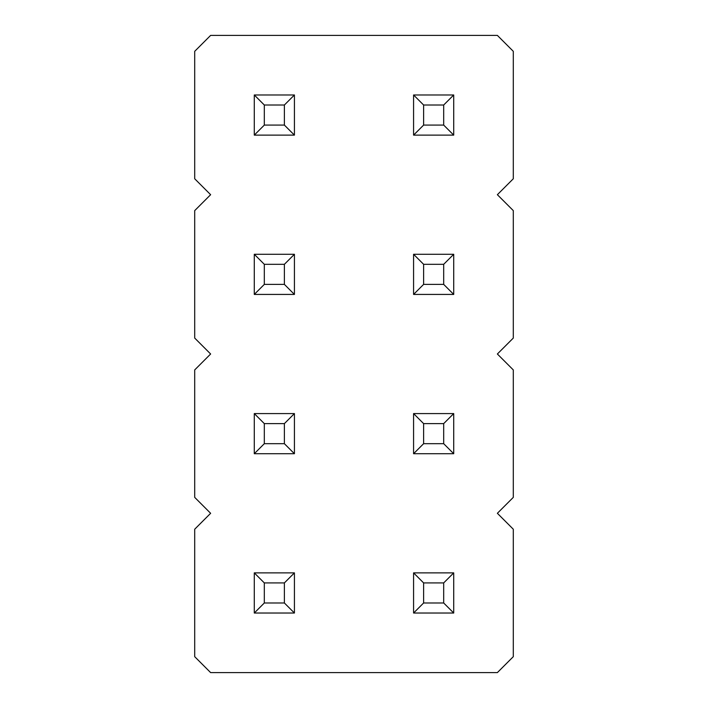 <?xml version="1.0" encoding="UTF-8"?>
<svg xmlns="http://www.w3.org/2000/svg" width="708" height="708" viewBox="0 0 708 708"><rect width="100%" height="100%" fill="white"/><g stroke="black" fill="none" stroke-linecap="round" stroke-linejoin="round"><path stroke-width="1.06" d="M210.63 35.4L194.7 51.33L194.7 178.77L210.63 194.7L194.7 210.63L194.7 338.07L210.63 354L194.7 369.93L194.7 497.37L210.63 513.3L194.7 529.23L194.7 656.67L210.63 672.6L497.37 672.6L513.3 656.67L513.3 529.23L497.37 513.3L513.3 497.37L513.3 369.93L497.37 354L513.3 338.07L513.3 210.63L497.37 194.7L513.3 178.77L513.3 51.33L497.37 35.4L210.63 35.4M413.578 413.578L453.722 413.578L443.686 423.614L423.614 423.614L413.578 413.578L413.578 453.722L453.722 453.722L453.722 413.578M294.422 453.722L294.422 413.578L284.386 423.614L284.386 443.686L294.422 453.722L254.278 453.722L254.278 413.578L294.422 413.578M254.278 94.978L294.422 94.978L284.386 105.014L264.314 105.014L254.278 94.978L254.278 135.122L294.422 135.122L294.422 94.978M294.422 294.422L294.422 254.278L284.386 264.314L284.386 284.386L294.422 294.422L254.278 294.422L254.278 254.278L294.422 254.278M413.578 94.978L453.722 94.978L443.686 105.014L423.614 105.014L413.578 94.978L413.578 135.122L453.722 135.122L453.722 94.978M413.578 254.278L453.722 254.278L443.686 264.314L423.614 264.314L413.578 254.278L413.578 294.422L453.722 294.422L453.722 254.278M294.422 572.878L254.278 572.878L254.278 613.022L294.422 613.022L294.422 572.878L284.386 582.914L284.386 602.986L294.422 613.022M413.578 572.878L453.722 572.878L443.686 582.914L423.614 582.914L413.578 572.878L413.578 613.022L453.722 613.022L453.722 572.878M413.578 453.722L423.614 443.686L423.614 423.614M453.722 453.722L443.686 443.686L443.686 423.614M423.614 443.686L443.686 443.686M254.278 413.578L264.314 423.614L284.386 423.614M254.278 453.722L264.314 443.686L264.314 423.614M264.314 443.686L284.386 443.686M254.278 135.122L264.314 125.086L264.314 105.014M294.422 135.122L284.386 125.086L284.386 105.014M264.314 125.086L284.386 125.086M254.278 254.278L264.314 264.314L284.386 264.314M254.278 294.422L264.314 284.386L264.314 264.314M264.314 284.386L284.386 284.386M413.578 135.122L423.614 125.086L423.614 105.014M453.722 135.122L443.686 125.086L443.686 105.014M423.614 125.086L443.686 125.086M413.578 294.422L423.614 284.386L423.614 264.314M453.722 294.422L443.686 284.386L443.686 264.314M423.614 284.386L443.686 284.386M254.278 613.022L264.314 602.986L284.386 602.986M254.278 572.878L264.314 582.914L284.386 582.914M264.314 602.986L264.314 582.914M413.578 613.022L423.614 602.986L423.614 582.914M453.722 613.022L443.686 602.986L443.686 582.914M423.614 602.986L443.686 602.986"/></g></svg>
